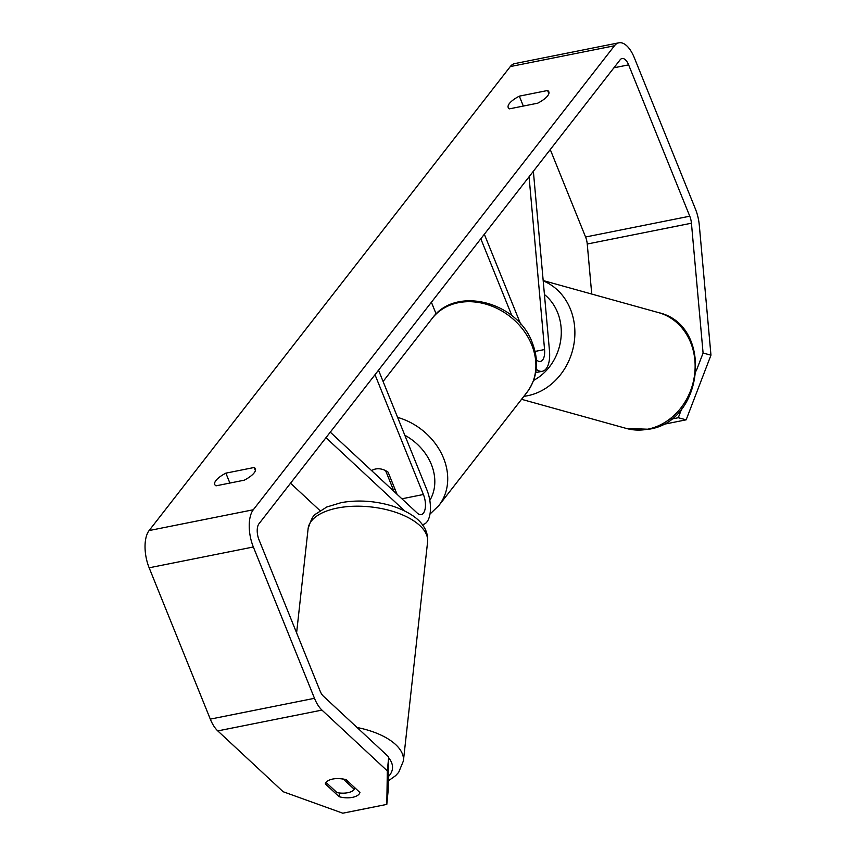 <?xml version="1.0" encoding="UTF-8"?>
<svg xmlns="http://www.w3.org/2000/svg" width="856" height="856" viewBox="0 0 856 856"><rect width="100%" height="100%" fill="white"/><g stroke="black" fill="none" stroke-linecap="round" stroke-linejoin="round"><path stroke-width="1.28" d="M533.363 171.264L549.488 350.853A24.043 11.246 -101.3 0 1 542.383 371.269A24.043 11.246 -101.3 0 1 536.241 369.225M529.062 176.796L544.566 349.537A14.028 6.559 -101.3 0 1 540.425 361.446A14.028 6.559 -101.3 0 1 536.391 359.841M520.619 324.028L484.336 234.244M511.888 315.693L480.815 238.781M436.132 313.97L431.403 302.254M388.71 756.939L388.175 790.42L386.805 804.405L387.329 770.914L388.71 756.939L323.322 696.11A12.016 5.628 -101.3 0 1 320.123 691.07L258.983 539.74A12.016 5.628 -101.3 0 1 258.961 523.776L620.14 59.792A12.016 5.628 -101.3 0 1 622.034 58.518A12.016 5.628 -101.3 0 1 628.625 64.863L689.765 216.204A12.016 5.628 -101.3 0 1 691.434 223.213L703.086 353.057L710.962 355.165L686.148 419.836L678.284 417.728L681.772 408.644M547.594 90.501A20.03 6.634 158 0 1 548.835 91.817A20.03 6.634 158 0 1 547.626 95.851A20.03 6.634 158 0 1 537.718 103.191L509.448 108.84A20.03 6.634 158 0 1 508.207 107.524A20.03 6.634 158 0 1 519.325 96.15L547.594 90.501L548.857 93.625M254.168 472.844A20.03 6.634 -22 0 0 255.388 468.81A20.03 6.634 -22 0 0 254.146 467.494L225.866 473.143A20.03 6.634 -22 0 0 214.76 484.517A20.03 6.634 -22 0 0 216.001 485.834L244.27 480.184A20.03 6.634 -22 0 0 254.168 472.844M255.409 470.618L254.146 467.494M386.805 804.405L342.775 813.2L283.154 791.725L217.777 730.906A28.045 13.129 -101.3 0 1 210.298 719.126L149.158 567.796A28.045 13.129 -101.3 0 1 149.115 530.56L510.294 66.575A28.045 13.129 -101.3 0 1 514.713 63.612L618.899 42.8A28.045 13.129 -101.3 0 1 634.264 57.62L695.404 208.95A28.045 13.129 -101.3 0 1 699.309 225.321L710.962 355.165M387.329 770.914L321.952 710.095A28.045 13.129 -101.3 0 1 314.484 698.314L253.344 546.984A28.045 13.129 -101.3 0 1 253.301 509.759L614.469 45.764A28.045 13.129 -101.3 0 1 618.899 42.8M550.258 149.565L585.579 237.005A12.016 5.628 -101.3 0 1 587.248 244.024L591.742 294.057M662.191 424.619L686.148 419.836M670.901 419.205L678.284 417.728M696.249 370.883L703.086 353.057M332.781 779.035A15.023 7.233 -174.4 0 0 325.312 783.861L339.104 796.69A15.023 7.233 -174.4 0 0 359.937 792.528L346.156 779.698A15.023 7.233 -174.4 0 0 332.781 779.035M339.468 792.988L339.104 796.69M229.879 483.052L225.866 473.143M523.326 106.058L519.325 96.15M325.976 437.694L404.728 510.968M290.537 483.223L320.069 510.69M422.254 524.525A24.043 11.246 78.7 0 0 423.174 524.428A24.043 11.246 78.7 0 0 426.93 489.974L378.523 370.177M330.277 432.162L417.257 513.086A14.028 6.559 78.7 0 0 421.205 514.606A14.028 6.559 78.7 0 0 423.399 494.5L375.003 374.714M394.755 488.637L393.525 490.221L385.607 470.629A15.023 12.316 -142.1 0 0 371.59 470.597A15.023 12.316 37.9 0 1 388.11 472.191L397.034 494.265M326.04 782.427L337.007 792.624A15.023 7.148 -173.7 0 0 347.557 792.752A15.023 7.148 -173.7 0 0 354.341 789.382L343.331 779.131A15.023 7.148 -173.7 0 0 334.589 778.746M354.555 787.509L354.341 789.382M535.075 351.431L544.566 349.537M543.175 280.554L658.521 312.611A60.102 52.109 105.5 0 1 694.847 372.392A60.102 52.109 105.5 0 1 647.682 429.198A60.102 52.109 105.5 0 1 626.325 428.439L521.539 399.303M523.861 396.328A60.102 52.109 -74.5 0 0 527.435 395.772A60.102 52.109 -74.5 0 0 574.258 341.94A60.102 52.109 -74.5 0 0 543.207 280.875M544.427 294.518A50.087 43.421 105.5 0 1 560.851 339.147A50.087 43.421 105.5 0 1 533.63 380.385M149.115 530.56L253.301 509.759M510.294 66.575L614.469 45.764M587.248 244.024L691.434 223.213M585.579 237.005L689.765 216.204M613.891 67.806L628.625 64.863M217.777 730.906L321.952 710.095M210.298 719.126L314.484 698.314M149.158 567.796L253.344 546.984M401.903 498.802L423.399 494.5M397.591 417.375A60.102 49.252 37.9 0 1 443.558 458.163A60.102 49.252 37.9 0 1 438.893 505.489L429.98 514.092M429.819 500.418A50.087 41.045 -142.1 0 0 431.349 464.423A50.087 41.045 -142.1 0 0 404.824 435.255M438.893 505.489L527.071 392.209A60.102 49.252 -142.1 0 0 531.726 344.882A60.102 49.252 -142.1 0 0 484.71 303.805A60.102 49.252 -142.1 0 0 432.205 318.368L383.092 381.476M308.106 528.74C310.974 519.549 313.585 514.616 315.96 513.942L326.757 507.009L341.394 502.59C358.14 499.722 375.078 500.856 392.209 505.992C411.329 512.327 419.847 520.491 423.174 525.798C426.545 530.495 428.021 535.877 427.593 541.944A60.102 28.569 -173.7 0 0 399.292 513.6A60.102 28.569 -173.7 0 0 338.313 507.865A60.102 28.569 -173.7 0 0 308.106 528.74L296.604 632.862M388.399 776.553A50.087 23.808 -173.7 0 0 388.688 757.817M357.08 727.514A60.102 28.569 6.3 0 1 403.401 760.941L427.593 541.944M542.383 371.269L535.76 372.595M658.521 312.611C713.508 324.884 704.638 421.526 648.741 429.252L626.325 428.439M422.308 524.6L423.174 524.428M527.071 392.209C537.568 377.592 539.323 361.146 532.336 342.86C517.869 302.007 455.874 285.273 432.205 318.368M394.798 488.744L393.246 490.745M388.324 780.897L395.643 775.654L398.693 772.315L403.401 760.941"/></g></svg>
